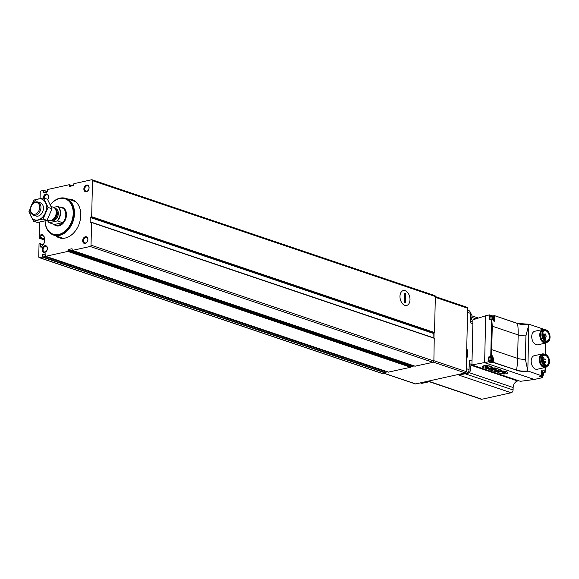 <?xml version="1.0" encoding="UTF-8"?>
<svg xmlns="http://www.w3.org/2000/svg" width="579" height="579" viewBox="0 0 579 579"><rect width="100%" height="100%" fill="white"/><g stroke="black" fill="none" stroke-linecap="round" stroke-linejoin="round"><path stroke-width="0.87" d="M39.538 222.141L39.184 237.839A0.579 0.42 -71.3 0 0 39.604 238.302L40.306 238.143A0.579 0.42 -71.3 0 0 40.754 237.491L40.805 235.168A0.868 0.622 -71.3 0 1 41.934 234.336L43.997 236.579A3.474 2.497 -71.3 0 1 44.713 238.765L44.655 241.117A3.474 2.497 -71.3 0 1 43.838 243.643L41.652 246.835A0.868 0.622 -71.3 0 1 40.544 246.488L40.602 244.164A0.579 0.42 -71.3 0 0 40.175 243.708L39.481 243.86A0.579 0.42 -71.3 0 0 39.032 244.512L38.757 256.743A1.158 0.832 -71.3 0 0 39.604 257.662L42.253 257.076L42.209 255.657A0.926 0.666 -71.3 0 1 42.904 254.391L45.213 253.877A0.926 0.666 -71.3 0 1 45.857 254.847L45.755 256.302L67.823 251.416L68.242 249.556L72.028 248.717L72.368 250.41L90.136 246.48A1.158 0.832 -71.3 0 0 91.033 245.17L91.547 222.495L90.165 222.322L90.273 217.487L91.677 216.698L92.495 180.67A1.158 0.832 -71.3 0 0 91.648 179.751L73.88 183.688L73.461 185.548L69.675 186.387L69.335 184.694L47.268 189.579L47.312 190.998A0.926 0.666 -71.3 0 1 46.61 192.271L44.301 192.778A0.926 0.666 -71.3 0 1 43.657 191.808L43.83 190.353L41.116 190.94A1.158 0.832 -71.3 0 0 40.219 192.242L40.074 198.539M433.02 337.651L433.121 333.323L434.525 332.534L435.343 296.506A1.158 0.832 -71.3 0 0 434.843 295.608L91.996 179.765M415.027 366.181L432.983 362.316A1.158 0.832 -71.3 0 0 433.881 361.014L434.243 338.064L91.511 222.322M388.473 372.102L410.67 367.252L411.09 365.392L411.995 365.19M385.078 370.973A0.926 0.666 -71.3 0 0 385.057 371.494L42.209 255.657M39.256 257.648L382.104 373.484A1.158 0.832 -71.3 0 0 382.444 373.506L385.093 372.919L385.057 371.494M68.04 199.089A20.142 14.489 108.7 0 1 72.071 199.625A20.142 14.489 108.7 0 1 79.352 223.349A20.142 14.489 108.7 0 1 59.174 237.795A20.142 14.489 108.7 0 1 55.642 235.776M43.338 197.953A3.474 2.497 108.7 0 1 46.031 194.001A3.474 2.497 108.7 0 1 48.433 195.63A3.474 2.497 108.7 0 1 47.608 199.487M86.546 185.034A3.474 2.497 108.7 0 1 88.696 189.536A3.474 2.497 108.7 0 1 84.165 190.534A3.474 2.497 108.7 0 1 86.546 185.034M44.858 245.713A3.474 2.497 108.7 0 1 47.008 250.215A3.474 2.497 108.7 0 1 42.477 251.221A3.474 2.497 108.7 0 1 44.858 245.713M85.374 236.746A3.474 2.497 108.7 0 1 87.523 241.248A3.474 2.497 108.7 0 1 82.992 242.246A3.474 2.497 108.7 0 1 85.374 236.746M409.997 299.712A7.614 4.849 -102.5 0 1 407.16 305.285A7.614 4.849 -102.5 0 1 401.992 303.07A7.614 4.849 -102.5 0 1 400.14 294.697A7.614 4.849 -102.5 0 1 405.727 290.947A7.614 4.849 -102.5 0 1 409.997 299.712M85.772 237.484A2.844 2.048 108.7 0 1 86.618 237.52A2.844 2.048 108.7 0 1 87.646 240.878A2.844 2.048 108.7 0 1 84.795 242.919A2.844 2.048 108.7 0 1 83.622 240.126A2.844 2.048 108.7 0 1 85.772 237.484M45.256 246.451A2.844 2.048 108.7 0 1 46.103 246.495A2.844 2.048 108.7 0 1 47.131 249.846A2.844 2.048 108.7 0 1 44.286 251.887A2.844 2.048 108.7 0 1 43.107 249.093A2.844 2.048 108.7 0 1 45.256 246.451M86.944 185.772A2.844 2.048 108.7 0 1 87.791 185.808A2.844 2.048 108.7 0 1 88.819 189.159A2.844 2.048 108.7 0 1 85.967 191.2A2.844 2.048 108.7 0 1 84.795 188.414A2.844 2.048 108.7 0 1 86.944 185.772M44.228 198.163A2.844 2.048 108.7 0 1 46.429 194.739A2.844 2.048 108.7 0 1 47.275 194.783A2.844 2.048 108.7 0 1 48.506 196.715A2.844 2.048 108.7 0 1 47.565 199.415M71.463 200.247A20.142 14.489 108.7 0 1 73.736 200.356M60.94 238.222A20.142 14.489 108.7 0 1 59.072 236.934M74.003 201.101A19.447 13.99 108.7 0 1 75.277 201.441A19.447 13.99 108.7 0 1 75.429 201.492M62.973 238.345A19.447 13.99 108.7 0 1 62.829 238.295A19.447 13.99 108.7 0 1 61.606 237.788M53.63 207.354L57.357 206.529A9.032 6.492 108.7 0 1 57.024 220.99L49.512 222.647A9.032 6.492 108.7 0 1 47.283 219.854L48.774 220.346A6.948 4.994 108.7 0 0 52.045 219.998A6.948 4.994 108.7 0 0 55.613 209.446A6.948 4.994 108.7 0 0 53.217 207.188L51.104 206.471M49.512 222.647L49.36 222.77A9.264 6.666 108.7 0 1 47.239 219.94M57.357 206.529L57.813 206.515A9.264 6.666 108.7 0 1 57.487 220.968L57.024 220.99M57.813 206.515L62.923 208.237A9.264 6.666 -71.3 0 0 61.656 207.593A9.264 6.666 -71.3 0 0 60.259 207.34M57.487 220.968L62.59 222.698A9.264 6.666 -71.3 0 1 55.729 225.137L55.881 225.195A9.264 6.666 108.7 0 1 55.801 225.166M49.36 222.77L54.462 224.493A9.264 6.666 -71.3 0 0 55.729 225.137M35.283 202.592A6.058 4.357 108.7 0 1 39.032 210.445A6.058 4.357 108.7 0 1 31.136 212.196A6.058 4.357 108.7 0 1 35.283 202.592M35.884 201.933A6.948 4.994 108.7 0 1 37.961 202.028A6.948 4.994 108.7 0 1 40.465 210.206A6.948 4.994 108.7 0 1 33.51 215.193A6.948 4.994 108.7 0 1 30.644 208.382A6.948 4.994 108.7 0 1 35.884 201.933M50.387 204.836A18.666 13.426 108.7 0 1 59.557 198.59A18.666 13.426 108.7 0 1 73.207 212.978A18.666 13.426 108.7 0 1 59.42 234.285A18.666 13.426 108.7 0 1 45.104 220.917M50.359 204.778A19.245 13.845 108.7 0 1 59.948 198.163A19.245 13.845 108.7 0 1 65.688 198.416A19.245 13.845 108.7 0 1 72.643 221.084A19.245 13.845 108.7 0 1 53.369 234.886A19.245 13.845 108.7 0 1 45.046 220.932M65.883 198.481A19.245 13.845 108.7 0 1 66.071 198.546A19.245 13.845 108.7 0 1 73.026 221.207A19.245 13.845 108.7 0 1 53.753 235.009A19.245 13.845 108.7 0 1 53.557 234.944M63.039 197.902A19.36 13.925 108.7 0 1 66.107 198.438A19.36 13.925 108.7 0 1 73.106 221.236A19.36 13.925 108.7 0 1 53.717 235.125A19.36 13.925 108.7 0 1 50.952 233.684M54.462 224.493L62.59 222.698M43.526 197.924L47.478 199.256L52.016 208.766L47 220.389L37.44 222.502L33.488 221.171L43.049 219.05L48.064 207.434L43.526 197.924L33.966 200.037L28.95 211.661L33.488 221.171M47 220.389L43.049 219.05M52.016 208.766L48.064 207.434M34.82 215.381A6.948 4.994 -71.3 0 0 42.933 211.038A6.948 4.994 -71.3 0 0 39.111 202.672M29.963 211.263A10.943 7.867 -71.3 0 0 42.108 217.632A10.943 7.867 -71.3 0 0 42.52 199.429A10.943 7.867 -71.3 0 0 29.963 211.263M405.336 302.73L404.424 302.426L404.627 293.307L405.546 293.611L405.336 302.73M405.148 290.701A7.614 4.849 77.5 0 0 403.339 290.586A7.614 4.849 77.5 0 0 400.248 299.068A7.614 4.849 77.5 0 0 406.632 305.451A7.614 4.849 77.5 0 0 409.939 298.344A7.614 4.849 77.5 0 0 405.148 290.701M404.62 293.777L405.546 293.611M466.812 307.311A1.158 0.832 108.7 0 1 467.651 308.231L466.218 371.617A1.158 0.832 108.7 0 1 465.321 372.927L415.657 383.92A1.158 0.832 108.7 0 1 415.309 383.906L383.703 373.223M434.084 332.925L433.968 337.97M414.173 365.928L410.916 366.645M387.575 371.812L385.216 372.333M425.666 382.502A4.053 2.917 -71.3 0 0 427.468 382.104M470.177 320.267A4.053 2.917 -71.3 0 0 471.965 316.395A4.053 2.917 -71.3 0 0 470.336 313.275M466.681 373.404A4.053 2.917 -71.3 0 0 470.778 368.823A4.053 2.917 -71.3 0 0 469.149 365.704M490.999 356.751L488.575 357.011L488.466 361.832L471.928 364.944L472.956 319.796L485.694 315.75L484.63 362.678L534.301 379.462L542.668 377.609L542.704 375.923M471.928 364.944L520.383 381.315L534.301 379.462M507.971 372.695L506.936 371.798L503.013 370.907L497.839 371.834L498.106 372.688L500.394 373.462A4.343 1.201 -178.7 0 0 505.178 373.896A4.343 1.201 -178.7 0 0 508 372.84A4.343 1.201 -178.7 0 0 506.929 372.015L503.013 371.175L497.824 372.471M501.602 370.242L495.696 368.005L494.068 367.882L489.277 368.62L488.886 368.809L489.154 369.663L494.871 371.595L501.298 370.596L501.407 370.147L495.689 368.215L488.871 369.445M492.649 367.216L490.174 366.138C486.367 365.306 483.834 365.385 482.575 366.377L482.56 366.977A4.343 1.201 -178.7 0 0 483.631 367.795L487.554 368.635L492.736 367.347L490.167 366.355A4.343 1.201 -178.7 0 0 485.39 365.914A4.343 1.201 -178.7 0 0 482.56 366.977M492.505 315.902L489.53 314.896L489.421 319.717L491.766 319.094L492.259 326.18L518.162 334.937A69.458 49.968 -71.3 0 0 517.633 323.56L494.495 315.649M489.53 314.896L485.694 315.75M543.131 329.415L543.051 328.988L529.018 324.247M539.476 376.473L542.668 377.609M539.367 376.495L541.98 375.916L527.802 370.944L528.859 324.378A9.235 2.555 1.3 0 1 517.633 323.56L494.488 315.627L517.539 323.415L528.967 324.24M488.466 361.832L491.766 362.946L493.417 362.577L516.577 370.126A69.458 49.968 -71.3 0 0 517.626 358.401L518.162 334.937A8.186 2.265 1.3 0 0 525.92 335.827L528.808 324.747M547.662 341.827A6.948 4.422 -102.5 0 1 545.845 343.029L537.804 344.809A6.948 4.422 -102.5 0 1 531.985 338.983A6.948 4.422 -102.5 0 1 534.801 331.246L542.841 329.465A6.948 4.422 -102.5 0 1 544.991 329.784M547.104 366.297A6.948 4.422 -102.5 0 1 545.288 367.491L537.247 369.272A6.948 4.422 -102.5 0 1 531.428 363.446A6.948 4.422 -102.5 0 1 534.243 355.709L542.284 353.928A6.948 4.422 -102.5 0 1 544.441 354.254M541.98 375.916L542.074 375.532A3.242 2.063 77.5 0 1 541.141 372.254A3.242 2.063 77.5 0 1 542.559 370.097A3.242 2.063 77.5 0 1 545.013 371.993L543.435 372.652M492.259 326.18L491.723 349.644L491.173 356.715L490.753 356.534L491.6 319.232M492.939 315.989L494.488 315.627L492.91 315.982M493.431 316.243L494.502 315.743M494.596 315.989L494.676 321.287L492.027 319.181M493.417 362.577L492.345 355.781L491.173 356.715M527.766 370.538L525.385 359.291L525.92 335.827M542.016 358.061A5.218 3.329 -102.5 0 1 544.202 355.274A5.218 3.329 -102.5 0 1 548.769 361.528A5.218 3.329 -102.5 0 1 546.46 365.465A5.218 3.329 -102.5 0 1 543.305 363.865M429.3 381.699L481.135 399.213A2.49 1.788 -71.3 0 0 481.88 399.249L511.156 392.765A2.49 1.788 -71.3 0 0 513.081 389.964L513.139 387.517A5.79 4.162 -71.3 0 1 517.619 380.989L518.704 380.75M472.869 323.69L470.126 322.764L470.336 313.304A3.474 2.497 -71.3 0 0 468.838 310.597L467.608 310.185M420.303 382.893L421.251 383.211A3.474 2.497 -71.3 0 0 422.286 383.255L420.846 382.77M481.88 399.249L429.69 381.612L422.286 383.255M472.023 361.057L469.272 360.124L469.062 369.583A3.474 2.497 -71.3 0 1 466.37 373.491L458.966 375.134L511.156 392.765M466.551 356.794L467.427 357.091L467.586 349.861L466.717 349.571M467.586 349.861L466.703 350.056M466.674 351.554A3.185 2.287 108.7 0 1 466.573 355.788M548.928 361.535A5.334 3.402 -102.5 0 1 546.945 365.443A5.334 3.402 -102.5 0 1 543.326 363.894A5.334 3.402 -102.5 0 1 542.024 358.025A5.334 3.402 -102.5 0 1 545.939 355.397A5.334 3.402 -102.5 0 1 548.928 361.535M549.493 361.73A6.195 3.944 -102.5 0 1 546.757 366.398A6.195 3.944 -102.5 0 1 541.568 361.202A6.195 3.944 -102.5 0 1 544.079 354.305A6.195 3.944 -102.5 0 1 549.493 361.73M546.757 366.398L545.447 366.688A6.195 3.944 -102.5 0 1 540.258 361.491A6.195 3.944 -102.5 0 1 542.776 354.594L544.079 354.305M545.15 372.42L545.259 367.499A6.948 4.422 -102.5 0 1 539.462 361.665A6.948 4.422 -102.5 0 1 542.284 353.928M542.574 333.591A5.218 3.329 -102.5 0 1 544.759 330.804A5.218 3.329 -102.5 0 1 549.326 337.065A5.218 3.329 -102.5 0 1 547.017 341.002A5.218 3.329 -102.5 0 1 543.862 339.395M549.485 337.072A5.334 3.402 -102.5 0 1 547.502 340.973A5.334 3.402 -102.5 0 1 543.884 339.424A5.334 3.402 -102.5 0 1 542.581 333.555A5.334 3.402 -102.5 0 1 546.496 330.927A5.334 3.402 -102.5 0 1 549.485 337.072M550.05 337.26A6.195 3.944 -102.5 0 1 547.314 341.928A6.195 3.944 -102.5 0 1 542.125 336.739A6.195 3.944 -102.5 0 1 544.636 329.835A6.195 3.944 -102.5 0 1 550.05 337.26M547.314 341.928L546.004 342.218A6.195 3.944 -102.5 0 1 540.815 337.029A6.195 3.944 -102.5 0 1 543.326 330.124L544.636 329.835M545.845 343.029A6.948 4.422 -102.5 0 1 540.019 337.202A6.948 4.422 -102.5 0 1 542.841 329.465M543.862 335.813L545.432 337.456L546.301 336.088L545.331 334.575L544.521 335.415L543.428 334.988L543.862 335.813L542.559 336.102M544.506 336.03L542.617 336.45M545.179 365.371L545.194 364.582A0.695 0.441 77.5 0 0 544.282 364.278L544.267 364.864M543.826 360.876L543.42 360.319L543.616 361.224L543.826 360.876M541.937 358.662L542.074 357.829M543.891 357.815L543.486 357.257L543.688 358.162L543.891 357.815M545.454 359.4L545.049 358.85L545.244 359.754L545.454 359.4M545.888 361.998L545.483 361.448L545.686 362.353L545.888 361.998M544.904 363.851L544.499 363.272L544.318 363.807M545.852 335.255A0.868 0.55 77.5 0 0 545.129 333.953A0.868 0.55 77.5 0 0 544.752 334.705M545.802 339.005A0.868 0.55 77.5 0 0 544.687 338.932A0.868 0.55 77.5 0 0 545.802 339.005M543.044 337.883A0.868 0.55 77.5 0 0 542.856 337.354M542.465 334.669A0.868 0.55 77.5 0 0 542.697 333.091M491.766 362.946L491.694 362.505A3.242 2.063 77.5 0 0 492.432 361.68M491.028 356.794A2.548 1.621 -102.5 0 0 490.16 359.704A2.548 1.621 -102.5 0 0 492.266 361.723L491.18 361.969A2.548 1.621 -102.5 0 1 489.074 359.943A2.548 1.621 -102.5 0 1 489.935 357.033M490.08 319.42A2.548 1.621 -102.5 0 1 491.006 316.177L492.092 315.939A2.548 1.621 -102.5 0 0 491.173 319.174M541.597 376.017A2.548 1.621 -102.5 0 0 542.284 376.089L541.191 376.328A2.548 1.621 -102.5 0 1 540.504 376.263M493.286 359.4A1.39 0.883 -102.5 0 1 491.889 360.095A1.39 0.883 -102.5 0 1 491.94 357.786A1.39 0.883 -102.5 0 1 493.286 359.4M491.614 359.175L491.701 358.09L492.338 357.779L493.127 359.009L493.04 360.095L492.403 360.413L491.614 359.175M543.297 373.766A1.39 0.883 -102.5 0 1 541.901 374.461A1.39 0.883 -102.5 0 1 541.958 372.145A1.39 0.883 -102.5 0 1 543.297 373.766M541.633 373.542L541.712 372.456L542.349 372.138L543.138 373.375L543.059 374.461L542.422 374.779L541.633 373.542M494.213 318.588A1.39 0.883 -102.5 0 1 492.816 319.282A1.39 0.883 -102.5 0 1 492.867 316.966A1.39 0.883 -102.5 0 1 494.213 318.588M492.541 318.363L492.628 317.278L493.265 316.959L494.053 318.197L493.967 319.282L493.33 319.601L492.541 318.363M491.701 358.249L492.092 358.705L492.961 358.51M492.288 360.102L492.092 358.705M541.72 372.615L542.972 372.876M542.306 374.468L542.103 373.064M492.628 317.437L493.887 317.697M493.214 319.29L493.019 317.885M487.931 366.652L485.397 366.616L485.238 367.252L488.285 367.622L486.874 366.854L487.931 366.652M495.877 369.496L493.699 369.981A1.455 0.405 -178.7 0 0 495.269 370.097A1.455 0.405 -178.7 0 0 496.152 369.742A1.455 0.405 -178.7 0 0 495.877 369.496M495.002 369.199L493.626 368.736L491.448 369.221L492.823 369.684L491.984 369.243L495.002 369.199M497.441 370.024L495.776 370.683L498.729 370.466L497.441 370.024M496.999 369.88L494.821 370.357L496.999 369.88M502.348 372.181L503.752 372.948L502.702 373.144L504.989 373.238L505.387 372.55L502.348 372.181M485.296 367.296L486.179 367.006M486.186 366.731L488.314 367.339M502.326 372.181L503.752 372.948M503.752 372.912L505.243 372.905L505.337 372.507M495.19 369.438L493.619 369.786L495.762 369.742L495.19 369.286M495.638 369.597L495.762 369.742A1.455 0.405 -178.7 0 0 496.065 369.605M435.343 296.506L92.495 180.67M434.525 332.534L91.677 216.698M434.395 338.331L91.547 222.495M433.881 361.014L91.033 245.17M72.505 185.758L69.523 184.759M47.275 191.54L43.888 190.397M432.983 362.316L90.136 246.48M415.215 366.246L72.368 250.41M410.67 367.252L67.823 251.416M388.596 372.138L45.755 256.302M385.093 372.919L42.253 257.076M382.444 373.506L39.604 257.662M385.267 372.601L42.426 256.765M45.748 255.346L42.904 254.391M45.712 254.051L45.213 253.877M410.938 366.804L68.09 250.968M410.822 365.841L67.975 250.005M411.09 365.392L68.242 249.556M90.664 222.495L90.165 222.322M433.121 333.323L90.273 217.487M433.432 332.925L90.585 217.089M434.207 332.932L91.366 217.089M70.124 186.286L69.429 186.054M72.057 185.859L69.589 185.027M47.217 191.707L43.924 190.6M45.647 192.481L43.657 191.808M42.94 244.953L40.602 244.164M41.63 246.857L40.544 246.488M43.563 236.102L40.805 235.168M44.706 238.83L40.754 237.491M44.692 239.626L40.306 238.143M44.684 240.017L39.604 238.302M54.86 208.295A6.485 4.661 108.7 0 1 57.857 216.083A6.485 4.661 108.7 0 1 50.757 220.461M61.736 207.615A9.264 6.666 108.7 0 1 61.808 207.644A9.264 6.666 108.7 0 1 65.159 218.551A9.264 6.666 108.7 0 1 55.881 225.195M55.613 209.446L56.112 210.517A5.884 4.234 108.7 0 1 53.094 219.455L52.045 219.998M55.816 209.887A5.79 4.162 108.7 0 1 56.387 215.583A5.79 4.162 108.7 0 1 52.479 219.774M55.533 209.301A5.79 4.162 108.7 0 1 56.923 215.772A5.79 4.162 108.7 0 1 51.893 220.071M59.63 207.123A9.727 6.999 108.7 0 1 65.774 218.761A9.727 6.999 108.7 0 1 53.833 224.283M66.107 198.438L75.444 201.586A19.36 13.925 108.7 0 1 75.61 201.644M63.22 238.331A19.36 13.925 108.7 0 1 63.046 238.273L53.717 235.125M74.684 201.333A19.404 13.961 108.7 0 1 75.516 201.572M63.097 238.338A19.404 13.961 108.7 0 1 62.293 238.02M74.452 201.253A19.447 13.99 108.7 0 1 75.436 201.499L74.438 201.246M62.04 237.933L62.988 238.338A19.447 13.99 108.7 0 1 62.054 237.94M467.651 308.231L435.321 297.309M466.218 371.617L433.888 360.695M465.321 372.927L433.36 362.128M415.657 383.92L383.884 373.187M488.575 357.011L490.753 356.534M528.931 324.254A9.459 2.62 1.3 0 1 517.59 323.458M527.954 371.175A9.459 2.62 1.3 0 1 516.403 370.343M545.013 371.993L545.114 367.535M545.411 354.355L545.671 343.065M493.446 362.309L516.577 370.126A9.235 2.555 1.3 0 0 527.802 370.944M491.723 349.644L517.626 358.401A8.186 2.265 1.3 0 0 525.385 359.291M470.336 313.304L467.557 312.37M466.37 373.491L464.937 373.006M469.062 369.583L466.283 368.642M513.081 389.964L465.147 373.766M513.139 387.517L469.07 372.623M517.619 380.989L469.171 364.618M471.943 364.488L469.2 363.554M476.01 318.826L471.842 317.415M472.942 320.259L470.857 319.55M543.312 335.075L542.472 335.263M543.551 335.784L542.545 336.008M545.186 337.296L543.022 337.774M545.338 337.448L543.066 337.948M545.252 334.626L543.543 335.002M544.282 364.278L543.746 364.394M491.694 362.505L493.547 362.092M543.42 372.608L545.092 372.239M493.547 359.523A1.867 1.194 -102.5 0 1 491.665 360.449A1.867 1.194 -102.5 0 1 491.737 357.344A1.867 1.194 -102.5 0 1 493.547 359.523M541.126 372.782A1.867 1.194 -102.5 0 1 542.472 371.711A1.867 1.194 -102.5 0 1 543.565 373.882A1.867 1.194 -102.5 0 1 542.827 375.272A1.867 1.194 -102.5 0 1 541.531 374.606M494.473 318.703A1.867 1.194 -102.5 0 1 492.591 319.637A1.867 1.194 -102.5 0 1 492.664 316.525A1.867 1.194 -102.5 0 1 494.473 318.703M492.092 358.148L492.57 358.039M492.251 359.204L493.127 359.009M492.237 359.87L493.113 359.682M542.11 372.514L542.588 372.406M542.27 373.571L543.138 373.375M542.255 374.237L543.124 374.048M493.019 317.335L493.496 317.227M493.178 318.392L494.053 318.197M493.163 319.058L494.039 318.87M489.277 368.62L489.269 369.214M498.229 371.646L498.215 372.239M388.531 372.138L45.683 256.302M415.107 366.246L72.266 250.41M434.243 338.064L91.395 222.22M72.556 185.75L69.444 184.694M47.283 191.519L43.83 190.353M43.143 244.656L40.349 243.716M44.684 240.068L39.437 238.295M33.51 215.193L35.97 216.025M37.961 202.028L40.421 202.86M53.369 234.886L53.753 235.009M65.688 198.416L66.071 198.546M467.152 307.326L435.343 296.578M545.556 354.399L545.816 343.036M478.42 318.059L471.95 315.873M472.905 322.119L470.155 321.193M543.428 334.988L542.465 335.205M545.432 337.456L543.08 337.977M545.331 334.575L543.478 334.988M544.586 363.75L543.413 364.01M543.42 360.319L542.009 360.63M543.616 361.224L542.212 361.535M543.486 357.257L542.147 357.561M543.688 358.162L542.27 358.481M545.049 358.85L541.908 359.545M545.244 359.754L541.987 360.471M545.483 361.448L542.4 362.128M545.686 362.353L542.776 362.997M544.499 363.272L543.109 363.576M545.129 333.953L543.08 334.409M545.042 337.962L543.254 338.36M545.418 339.663L544.289 339.909M488.777 357.294L491.093 356.78M489.523 319.543L491.839 319.029M543.493 372.789L545.143 372.42M539.425 376.502L542.038 375.923M492.266 361.723C492.671 362.085 493.142 361.39 493.67 359.646C493.489 357.583 492.649 356.621 491.166 356.751M542.284 376.089C542.689 376.444 543.153 375.757 543.688 374.005C543.5 371.95 542.668 370.98 541.184 371.117M493.192 320.911C493.598 321.265 494.068 320.578 494.596 318.826C494.415 316.771 493.576 315.801 492.092 315.939M491.578 358.278L492.02 358.184M492.164 360.131L492.722 360.008M541.597 372.644L542.038 372.543M542.183 374.497L542.733 374.374M492.505 317.466L492.946 317.364M493.091 319.318L493.648 319.195"/></g></svg>
